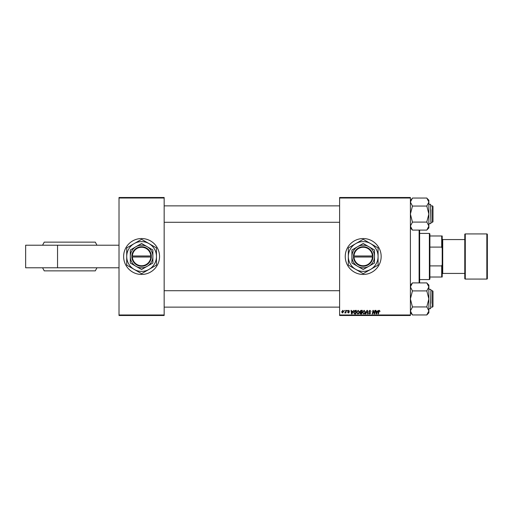 <?xml version="1.0" encoding="UTF-8"?>
<svg xmlns="http://www.w3.org/2000/svg" width="513" height="513" viewBox="0 0 513 513"><rect width="100%" height="100%" fill="white"/><g stroke="black" fill="none" stroke-linecap="round" stroke-linejoin="round"><path stroke-width="0.77" d="M141.588 238.545A17.955 17.955 0 0 0 123.633 256.5A17.955 17.955 0 0 0 141.588 274.455A17.955 17.955 0 0 0 159.543 256.5A17.955 17.955 0 0 0 141.588 238.545M381.159 256.5A17.955 17.955 0 0 0 363.204 238.545A17.955 17.955 0 0 0 345.249 256.5A17.955 17.955 0 0 0 363.204 274.455A17.955 17.955 0 0 0 381.159 256.5M119.016 314.982L164.16 314.982L164.16 315.495L119.016 315.495L119.016 197.505L164.16 197.505L164.16 198.018L119.016 198.018M339.606 197.505L410.4 197.505L410.4 198.018L339.606 198.018L339.606 197.505M359.895 311.481L360.928 310.365L362.364 310.365L361.755 313.956L360.344 313.898L359.844 313.084L360.344 312.205L359.895 311.481M354.759 310.448L356.394 310.365L355.791 313.956L354.438 313.911L353.643 312.488L354.759 310.448M348.648 310.32L349.539 311.25L348.628 310.647L348.141 311.045L349.212 312.282L348.43 313.026L347.583 312.231L348.449 312.699L348.84 312.34L347.769 311.077L348.648 310.32M346.935 310.878L347.397 310.365L346.935 310.878M345.749 311.41L345.942 310.365L346.32 310.365L345.877 312.975L345.499 312.975L345.595 312.436L344.736 312.93L345.749 311.41M379.351 310.32L380.056 311.436L379.325 310.737L378.408 313.956L378.03 313.956L378.472 311.327L379.351 310.32M377.376 311.346L378.222 310.365L376.555 313.956L376.1 313.956L375.606 310.365L375.984 310.365L376.1 311.346L377.376 311.346M410.4 314.982L410.4 315.495L339.606 315.495L339.606 314.982L410.4 314.982L410.4 198.018M339.606 314.982L339.606 198.018M341.658 311.93L342.819 310.32L343.71 311.359L342.53 313.026L341.658 311.93M344.415 310.878L344.877 310.365L344.415 310.878M365.397 313.956L366.968 310.365L367.443 310.365L367.994 313.956L367.616 313.956L367.148 310.878L365.801 313.956L365.397 313.956M368.751 311.372L369.879 310.32L370.995 311.532L369.854 310.737L369.129 311.34L370.617 313.052L369.616 314.001L368.565 312.885L369.629 313.584L370.245 313.071L368.751 311.372M374.477 312.558L374.862 310.365L375.234 310.365L374.625 313.956L374.227 313.956L373.201 310.91L372.701 313.956L372.323 313.956L372.932 310.365L373.323 310.365L374.362 313.405L374.477 312.558M352.803 311.346L353.643 310.365L351.976 313.956L351.52 313.956L351.027 310.365L351.405 310.365L351.527 311.346L352.803 311.346M356.58 312.404L358.145 310.32L359.382 311.872L358.888 313.462L357.824 314.001L356.58 312.404M362.55 312.404L364.115 310.32L365.352 311.872L364.858 313.462L363.794 314.001L362.55 312.404M164.16 314.982L164.16 198.018M342.543 312.699L343.338 311.397L342.819 310.647L342.03 311.936L342.543 312.699M376.677 312.827L377.17 311.763L376.157 311.763L376.382 313.565L376.677 312.827M352.098 312.827L352.598 311.763L351.578 311.763L351.803 313.565L352.098 312.827M355.483 313.539L355.945 310.782L354.015 312.507L354.47 313.475L355.483 313.539M358.593 313.186L359.004 311.853L358.119 310.737L356.952 312.443L357.837 313.584L358.593 313.186M361.453 313.539L361.639 312.417L360.427 312.564L360.222 313.065L361.453 313.539M361.71 312L361.915 310.782L360.851 310.801L360.267 311.494L361.71 312M364.563 313.186L364.974 311.853L364.089 310.737L362.922 312.443L363.807 313.584L364.563 313.186M25.65 245.214L25.65 267.786L57.546 267.786L57.546 245.214L25.65 245.214M119.016 267.786L57.546 267.786M119.016 245.214L57.546 245.214M96.957 245.214L95.309 242.136L44.227 242.136L42.579 245.214M96.957 267.786L95.309 270.864L44.227 270.864L42.579 267.786M419.634 230.1L419.634 282.9M419.121 282.9L419.121 230.1M432.972 291.23L432.972 306.62L432.459 307.133L432.459 290.717L432.972 291.23M164.16 307.133L339.606 307.133M430.92 307.133L432.459 307.133M164.16 290.717L339.606 290.717M430.92 290.717L432.459 290.717M428.868 310.987L428.304 312.936L428.868 310.942L428.868 312.802L426.816 314.95L412.452 314.95L410.4 310.942L412.452 307.037L410.4 298.925L412.452 290.909L426.816 290.909L428.868 298.925L426.816 306.748L428.868 310.942L426.816 314.854L427.63 313.943M430.92 290.204L430.92 303.286M412.452 290.909L410.4 286.908L412.452 282.9L426.816 282.9L428.868 286.908L426.816 290.909M428.304 284.914L427.637 283.913M410.451 311.551L410.547 311.968M412.452 306.941L426.816 306.941M428.868 310.942L428.868 285.048L426.816 282.996L428.868 285.048M412.452 314.854L410.4 312.802L412.452 314.854M412.452 282.996L410.4 285.048M428.291 312.962L427.662 313.898M428.868 286.812L428.721 285.882M432.972 206.38L432.459 205.867L432.972 206.38L432.972 221.77L432.459 222.283L432.459 205.867L430.92 205.867M339.606 205.867L164.16 205.867M432.972 221.77L432.459 222.283L430.92 222.283M339.606 222.283L164.16 222.283M428.868 227.952L426.816 230.004L428.868 227.952L428.868 202.058L426.816 205.963L428.868 214.075L426.816 221.898L428.868 226.092L426.816 230.1L412.452 230.1L410.4 226.092L412.452 222.187L410.4 214.075L412.452 206.059L426.816 206.059M430.92 209.714L430.92 222.796M412.452 222.091L426.816 222.091M412.452 206.059L410.4 202.058L412.452 198.05L426.816 198.05L428.868 202.058L428.721 201.032M412.452 198.146L411.638 199.057M410.4 202.013L410.964 200.064L410.4 202.058M410.964 228.086L411.631 229.087M428.817 201.449L428.868 200.198L426.816 198.146L428.868 200.198M412.452 230.004L410.4 227.952M410.977 200.038L411.606 199.102M426.816 230.004L427.63 229.093M429.381 233.415L429.894 233.928L429.894 279.072L429.381 279.585L429.381 233.415L419.634 233.415M429.894 235.98L442.206 235.98L442.206 277.02L441.693 277.02L441.693 265.901L442.206 264.593M429.894 265.901L441.693 265.901M442.206 248.407L441.693 247.099L441.693 235.98M429.894 247.099L441.693 247.099M429.894 277.02L441.693 277.02M486.837 279.072A0.513 0.513 0 0 0 487.35 278.559L487.35 234.441A0.513 0.513 0 0 0 486.837 233.928L465.291 233.928L465.291 279.072L486.837 279.072L486.837 233.928M465.291 279.072A0.513 0.513 0 0 1 464.778 278.559L464.778 234.441A0.513 0.513 0 0 1 465.291 233.928M442.206 273.942L442.719 273.429L442.719 239.571L442.206 239.058M442.719 273.429L464.778 273.429M442.719 239.571L464.778 239.571M353.983 257.013L372.951 257.013L372.951 255.987A9.747 9.747 0 0 0 363.204 246.753A9.747 9.747 0 0 0 353.47 255.987L353.457 257.013L353.983 257.013A9.234 9.234 0 0 0 363.204 265.734A9.234 9.234 0 0 0 372.425 257.013M353.457 257.013L353.47 257.013A9.747 9.747 0 0 0 363.204 266.247A9.747 9.747 0 0 0 372.938 257.013M374.49 249.985L363.204 243.47L351.918 249.985L351.918 263.015L363.204 269.53L368.847 266.273L374.49 263.015L374.49 249.985M370.642 269.383A14.877 14.877 0 0 0 370.642 243.617A14.877 14.877 0 0 0 348.327 256.5A14.877 14.877 0 0 0 370.642 269.383L377.914 265.183A17.083 17.083 0 0 0 378.081 264.894L378.081 248.106A17.083 17.083 0 0 0 377.914 247.817L363.371 239.417A17.083 17.083 0 0 0 363.037 239.417L348.494 247.817A17.083 17.083 0 0 0 348.327 248.106L348.327 264.894A17.083 17.083 0 0 0 348.494 265.183L363.037 273.583A17.083 17.083 0 0 0 363.371 273.583L370.642 269.383M368.847 266.273A11.286 11.286 0 0 0 368.847 246.727A11.286 11.286 0 0 0 351.918 256.5A11.286 11.286 0 0 0 368.847 266.273M353.47 255.987L372.425 255.987A9.234 9.234 0 0 0 363.204 247.266A9.234 9.234 0 0 0 353.983 255.987M372.951 255.987L372.425 255.987M132.367 257.013L151.335 257.013L151.335 255.987A9.747 9.747 0 0 0 141.588 246.753A9.747 9.747 0 0 0 131.854 255.987L131.841 257.013L132.367 257.013A9.234 9.234 0 0 0 141.588 265.734A9.234 9.234 0 0 0 150.809 257.013M131.841 257.013L131.854 257.013A9.747 9.747 0 0 0 141.588 266.247A9.747 9.747 0 0 0 151.322 257.013M152.874 249.985L141.588 243.47L130.302 249.985L130.302 263.015L141.588 269.53L152.874 263.015L152.874 249.985M149.026 269.383A14.877 14.877 0 0 0 149.026 243.617A14.877 14.877 0 0 0 126.711 256.5A14.877 14.877 0 0 0 149.026 269.383L156.298 265.183A17.083 17.083 0 0 0 156.465 264.894L156.465 248.106A17.083 17.083 0 0 0 156.298 247.817L141.755 239.417A17.083 17.083 0 0 0 141.421 239.417L126.878 247.817A17.083 17.083 0 0 0 126.711 248.106L126.711 264.894A17.083 17.083 0 0 0 126.878 265.183L141.421 273.583A17.083 17.083 0 0 0 141.755 273.583L149.026 269.383M147.231 266.273A11.286 11.286 0 0 0 147.231 246.727A11.286 11.286 0 0 0 130.302 256.5A11.286 11.286 0 0 0 147.231 266.273M131.854 255.987L150.809 255.987A9.234 9.234 0 0 0 141.588 247.266A9.234 9.234 0 0 0 132.367 255.987M151.335 255.987L150.809 255.987M428.868 308.672L430.612 308.672L430.92 289.486L428.868 289.178M428.868 223.822L430.92 223.514L430.612 204.328L428.868 204.328M428.868 312.802L426.816 314.854M429.381 279.585L419.634 279.585"/></g></svg>

